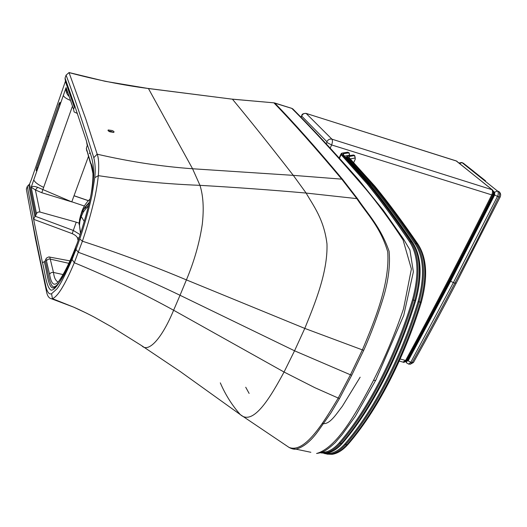 <?xml version="1.0" encoding="UTF-8"?>
<svg xmlns="http://www.w3.org/2000/svg" width="527" height="527" viewBox="0 0 527 527"><rect width="100%" height="100%" fill="white"/><g stroke="black" fill="none" stroke-linecap="round" stroke-linejoin="round"><path stroke-width="0.79" d="M293.427 109.53L291.602 108.325M291.747 108.338L292.801 108.891C311.707 127.837 333.749 151.578 358.933 180.115L383.432 210.457L403.511 239.027L409.92 249.95L413.379 271.82L403.754 315.337L375.679 380.435L373.505 380.349C384.776 358.228 394.782 334.401 403.524 308.862L411.396 268.987L403.083 239.989C390.151 220.233 377.503 203.014 365.139 188.33C336.99 155.663 312.551 129.016 291.82 108.391L273.935 102.877C293.17 122.765 315.772 148.192 341.746 179.147L293.289 175.359L192.566 168.759C161.367 166.525 129.576 161.664 97.179 154.187L93.786 157.672C83.253 123.641 74.017 96.138 66.079 75.157L69.03 72.594L85.881 119.3L97.179 154.187C98.701 158.008 99.089 165.162 98.345 175.656C97.146 186.406 95.354 196.242 92.963 205.168C90.222 216.34 86.705 228.356 82.403 241.201L74.294 262.736L72.067 259.475L75.98 249.567L78.418 252.321C113.601 265.206 147.474 279.527 180.03 295.278L186.413 279.89C152.902 265.799 118.226 252.901 82.403 241.201L79.761 238.981L75.98 249.567M87.146 313.46L73.688 307.155L52.43 298.657L51.527 298.789C48.932 298.302 47.239 295.805 46.448 291.299L35.375 238.435L26.35 189.107L27.305 186.367L29.532 184.061L31.389 179.582L65.374 81.415L74.36 107.251L74.353 104.656L86.494 141.157L87.034 144.615M93.786 157.672C95.249 163.298 95.578 169.957 94.781 177.652L92.073 194.819C90.453 202.763 85.605 221.9 79.761 238.981M66.079 75.157L65.045 78.128L65.249 80.183M65.374 81.415L65.44 80.736M109.959 131.816C108.2 131.032 107.633 130.413 108.246 129.971L112.093 130.505C113.931 131.315 114.471 131.934 113.72 132.369L109.959 131.816M74.439 106.526L75.065 106.704M74.36 107.251L73.582 109.346L74.09 111.908L77.423 113.503M67.463 92.653L66.086 87.587C65.559 90.651 66.415 93.49 68.648 96.105M274.501 102.963L274.725 103.028C294.033 122.916 316.635 148.344 342.537 179.299L341.746 179.147L356.786 198.554C366.581 213.507 380.454 226.821 387.72 251.794C390 283.23 374.835 320.442 362.339 349.968L350.435 374.796L351.746 375.198L363.683 350.376L304.784 328.413C315.106 303.137 327.853 271.998 326.984 243.955C323.94 219.021 313.295 205.695 306.128 193.06L293.289 175.359C269.666 144.978 249.383 119.589 232.44 99.195L148.383 88.464M113.186 132.461L111.652 131.612L108.443 130.986M90.532 163.548L86.342 148.383L87.265 145.353M86.342 148.383L86.784 151.032M28.695 184.924L34.901 216.663L37.094 212.724L38.412 212.012L39.953 212.038L35.388 189.944L37.628 187.296L42.878 189.555L41.804 192.724L71.843 201.913L42.878 189.555L43.649 187.381C38.01 184.687 34.716 182.19 33.761 179.891L66.086 87.587L73.582 109.346M63.345 95.413C63.905 97.001 66.152 98.615 70.078 100.262M89.373 202.243L84.425 207.921L81.02 214.193C82.555 208.211 85.591 203.152 90.13 199.015M89.32 202.467L83.022 210.313L80.664 215.438L79.551 219.634L79.887 221.314L81.237 216.511L81.039 214.43M89.287 202.612L84.425 207.921M88.655 205.187L83.391 211.907L81.237 216.511L84.248 221.445M88.378 206.307L85.868 208.29L85.486 206.696M26.35 189.107C31.304 217.071 37.858 249.726 46.014 287.063C47.397 292.432 49.248 294.652 51.567 293.73L56.929 288.882C60.137 284.936 65.19 275.134 72.067 259.475M34.901 216.663L33.616 219.298L42.397 262.532L44.742 261.576L46.455 258.085L48.767 256.926L69.953 260.872M35.401 216.314L73.293 230.451L76.237 222.163L39.953 212.038M41.804 192.724L35.388 189.944L31.198 187.217C32.134 186.09 34.275 186.123 37.628 187.296M80.13 234.627L73.293 230.451L72.232 233.645C75.038 234.956 76.758 236.333 77.383 237.776L78.108 240.464M42.397 262.532C44.993 271.036 45.928 286.866 50.981 290.146C56.527 291.009 66.955 270.087 75.519 247.795L75.75 247.176L75.519 247.795C80.209 235.332 85.282 218.705 88.865 204.338C91.533 193.521 93.154 183.765 93.734 175.069C93.74 157.389 88.76 151.578 86.54 141.388M44.228 261.879C47.628 271.912 48.128 298.506 58.714 283.427M51.567 293.73L52.43 298.657C57.858 296.556 65.144 284.58 74.294 262.736C108.852 276.971 141.961 292.808 173.62 310.245C161.796 338.808 148.357 353.097 141.75 345.719L111.724 326.964L94.596 317.3C92.258 316.009 81.81 310.713 73.688 307.155L51.527 298.789M33.761 179.891L31.198 187.217L36.475 213.692M71.883 201.577L88.444 156.466M84.155 205.952L71.837 201.808M79.169 223.204L76.237 222.163M78.997 237.94L77.383 237.776M291.925 448.701L295.937 449.149C293.98 449.432 291.675 448.846 289.007 447.39C304.56 453.648 323.117 423.379 338.143 398.188L350.435 374.796L294.547 350.798L304.784 328.413L186.413 279.89C194.193 261.385 199.476 242.875 202.269 224.364C204.035 208.771 203.27 195.761 199.97 185.339L192.566 168.759L148.443 88.529L105.196 81.31L68.978 72.528M79.182 224.68L79.241 222.051L79.465 225.437L79.887 221.314M79.248 224.851L79.557 219.377M79.149 224.548L79.155 223.672M79.564 219.535L80.657 215.168L79.234 222.157M80.493 233.54L79.465 225.437L80.618 233.178M80.835 214.68L80.664 215.438M89.906 152.481L89.478 153.653M249.126 393.432L245.72 387.233M59.867 104.603L58.984 103.891C60.249 101.408 60.44 102.014 59.544 105.703L59.61 105.519M37.648 168.251L36.745 167.481C35.869 171.097 36.02 171.776 37.2 169.523L37.272 169.305M372.405 185.965L373.228 185.57L374.407 185.952C387.885 202.381 402.213 221.689 417.397 243.869L416.119 243.494L415.204 243.909C423.827 257.354 424.795 276.57 418.102 301.549L419.077 301.859C425.856 276.556 424.867 257.097 416.119 243.494C400.968 221.307 386.673 201.999 373.228 185.57L347.616 157.151L346.845 157.52L372.405 185.965C385.823 202.401 400.085 221.715 415.204 243.909M418.313 244.666L417.397 243.869C426.165 257.479 427.16 276.925 420.394 302.208L419.077 301.859C401.396 359.888 373.946 411.956 345.666 444.557L344.948 443.879C338.387 451.184 331.99 454.314 325.758 453.26M375.231 186.624L349.506 158.113M339.474 158.271L341.127 154.681L367.345 184.075L368.169 183.679L369.355 184.068C382.714 200.484 396.917 219.785 411.962 241.979L410.678 241.59L409.756 242.012C418.3 255.463 419.215 274.719 412.509 299.784C394.842 357.84 367.517 409.966 339.434 442.64C333.446 449.399 327.557 452.607 321.753 452.265M412.885 242.782L411.962 241.979C420.651 255.588 421.6 275.081 414.808 300.449L413.484 300.094C420.282 274.705 419.347 255.206 410.678 241.59C395.665 219.403 381.489 200.102 368.169 183.679L341.898 154.306L341.127 154.681L341.252 153.37M370.191 184.753L343.802 155.287M402.964 362.102L405.592 360.481L400.164 358.966M306.003 113.371L456.52 161.064L491.737 189.457C492.705 190.55 492.765 192.256 491.902 194.568L491.763 194.885C462.041 254.436 433.319 309.632 405.592 360.481L406.719 360.125M491.902 194.568L492.798 194.806L491.763 194.885L331.608 144.945L330.212 148.14M407.43 360.125L407.799 359.73L406.903 359.842M326.239 143.831L326.845 142.442L331.608 144.945C332.59 142.27 332.689 140.34 331.918 139.161L492.31 189.799M306.246 113.522L305.91 113.351C303.328 113.476 301.978 114.089 301.852 115.196L301.675 116.065L326.885 141.717C328.051 139.583 329.724 138.733 331.918 139.161L306.233 113.516C304.165 113.107 302.643 113.957 301.675 116.065L301.108 117.356M306.088 113.404L456.151 160.887L492.396 189.885M407.285 360.152L407.891 359.743L406.903 359.809M493.312 192.856L494.385 193.725M493.305 192.875L494.3 193.653M407.753 360.178L406.903 360.079M494.385 193.811L493.437 193.198M494.227 193.613L493.799 193.409L493.845 194.786L492.936 194.555M493.713 193.369L493.753 194.753L493.937 194.094L493.292 193.08M493.951 194.055L492.916 194.516M493.219 193.501L492.85 194.7L493.766 194.753M405.441 360.738L406.515 360.494C434.241 309.698 462.95 254.554 492.659 195.076L492.745 194.904M463.997 163.653L461.843 162.507M413.8 361.878L413.458 362.49L412.154 362.517L410.283 364.229L409.657 364.157M456.461 282.676L456.211 283.151L454.913 283.065C440.612 310.502 426.356 336.99 412.154 362.517L410.731 362.345L408.833 364.058L406.673 362.978L406.264 360.863M500.228 196.861L456.211 283.151C441.784 310.798 427.529 337.247 413.458 362.49L410.283 364.229L408.333 364.025M473.865 171.473L463.371 163.245L461.797 162.487L459.043 162.968M499.57 192.138L499.102 191.723C500.755 193.244 501.078 195.056 500.077 197.17L497.481 196.4C498.582 193.995 498.549 192.184 497.389 190.952L494.616 192.256L493.088 191.024M450.677 281.174L494.655 194.977L497.481 196.4L453.352 282.67L450.677 281.174L408.194 360.791L410.731 362.345L453.352 282.67L454.913 283.065C469.353 255.661 483.984 226.959 498.799 196.946C499.939 194.562 499.912 192.75 498.707 191.505L497.389 190.952L462.027 162.626L459.643 163.456M485.624 180.88L473.193 171.031M493.312 192.111L493.964 192.632L494.003 195.339L450.381 280.845L408.241 359.869L407.358 360.705L406.633 360.415L407.898 360.198M69.03 72.594C95.94 79.808 122.409 85.117 148.443 88.529L232.44 99.195L273.75 102.818L232.381 99.142M65.045 78.128L74.294 104.544M373.505 380.349C356.292 413.148 336.674 447.943 316.575 453.49C322.05 452.574 325.251 451.863 335.251 442.588L342.109 434.61L355.336 416.323L376.364 379.104M342.537 179.299L357.497 198.692C367.681 213.857 380.547 226.768 389.091 251.287C390.283 264.33 388.63 278.882 384.137 294.942C378.775 313.203 370.659 334.908 363.683 350.376M357.497 198.692L306.128 193.06C271.972 190.023 236.583 187.454 199.97 185.339C166.684 184.048 132.804 180.827 98.345 175.656L94.781 177.652M310.864 452.291L295.937 449.149C303.414 447.285 310.917 441.145 318.433 430.717L330.811 413.063L339.454 398.596L314.915 387.714L284.053 372.029L294.547 350.798L180.03 295.278L173.62 310.245L284.053 372.029C270.832 396.554 253.309 426.415 240.319 414.611C232.111 405.362 225.437 394.782 220.306 382.859M92.996 173.739L90.684 162.948L86.942 150.347M76.599 244.614L76.369 245.22C70.638 260.417 64.966 272.163 59.353 280.463C53.444 288.77 50.829 281.662 49.584 274.389L45.994 258.862M90.96 195.201C93.714 178.231 93.622 167.481 90.684 162.948M83.009 210.115L83.391 211.907M87.126 204.516L87.462 204.404M27.305 186.367L33.596 219.094M29.532 184.061L35.783 215.721M46.448 291.299L46.014 287.063M74.011 195.78L88.391 200.721M33.616 219.298L72.232 233.645M42.977 262.512L42.338 262.347M339.454 398.596L351.746 375.198M68.826 263.329L50.256 259.106L49.755 256.972M45.203 260.924C47.713 269.027 48.919 284.942 53.556 286.932C58.971 286.826 67.891 268.842 75.796 248.882M63.069 274.567L53.464 272.439L50.256 259.106C48.458 258.862 47.199 259.495 46.475 260.997M58.115 281.998C55.71 280.957 54.156 277.775 53.464 272.439C51.62 272.202 50.328 272.848 49.584 274.389M79.241 222.19L79.564 223.659M72.285 106.671L43.649 187.381M322.188 423.425C329.474 425.454 336.397 413.814 342.379 406.225L360.145 377.187M59.544 105.703L37.2 169.523M36.745 167.481L58.984 103.891M47.74 136.052L48.655 136.803M418.102 301.549C400.474 359.407 373.123 411.337 344.948 443.879M324.777 453.688L330.752 454.109C335.745 453.332 340.719 450.15 345.666 444.557L346.957 444.801C341.997 450.387 337.023 453.563 332.03 454.333L326.845 454.129M346.153 157.916L346.937 156.209L346.489 158.291M347.616 157.151L347.701 155.946L352.721 155.096M354.737 155.623L353.637 155.017M350.231 158.917L355.238 158.028L354.473 155.584L348.828 156.559L348.762 157.54M348.367 443.958L347.655 444.781L346.957 444.801C375.257 412.219 402.714 360.198 420.394 302.208L421.271 302.34M355.231 159.299L353.65 162.705M355.238 158.028L355.132 159.516M348.828 156.559L349.77 158.403M421.251 302.419C403.59 360.27 376.12 412.2 347.655 444.781L347.649 444.788C342.524 450.42 337.313 453.602 332.03 454.333L323.65 453.292M367.345 184.075C380.639 200.504 394.776 219.812 409.756 242.012M341.898 154.306L342.003 153.113L347.767 152.191L348.861 152.79L349.625 155.228L344.52 156.091L349.625 155.234L349.869 155.577M412.509 299.784L413.484 300.094C395.764 358.314 368.34 410.579 340.159 443.326L339.434 442.64M320.344 452.779L325.304 452.93C330.271 452.146 335.218 448.945 340.159 443.326L341.45 443.569C336.509 449.182 331.555 452.377 326.582 453.161L321.424 452.963M349.625 155.228L349.111 152.823L347.122 152.296M349.111 152.823L343.13 153.726L343.044 154.701M342.879 442.713L342.155 443.556L341.45 443.569C369.664 410.856 397.094 358.63 414.808 300.449L415.698 300.581M343.13 153.726L344.072 155.59M399.229 361.067L403.313 362.201C403.708 362.648 404.723 362.161 406.363 360.731L406.607 360.435M493.687 193.35L493.292 193.027M408.3 359.763L407.891 359.743M450.506 280.608L450.038 280.496L407.799 359.73M494.174 194.944L493.845 194.786M406.956 359.691L407.852 359.638M450.038 280.496L493.713 194.865M457.074 161.381L456.296 160.926M491.737 189.457L492.152 189.661C493.496 190.774 493.707 192.487 492.798 194.806L492.85 194.7M326.885 141.717L326.845 142.442M463.187 163.126L484.926 180.418M408.194 360.791L406.561 361.305M494.655 194.977L494.616 192.256M291.688 108.318L274.666 102.976M274.6 102.956L273.862 102.824M108.246 129.971L108.068 130.597M74.037 195.715L88.444 200.662M289.007 447.39L240.319 414.611L180.471 371.693L141.75 345.719M85.308 206.716L84.979 207.348M353.05 155.037L354.717 155.617L355.257 157.981L350.198 158.884M421.251 302.412C428.029 277.354 426.929 257.94 417.944 244.166M417.97 244.185C402.76 221.992 388.406 202.671 374.901 186.215M374.868 186.189L349.651 158.278M320.357 452.772L326.582 453.161C331.852 452.416 337.036 449.215 342.155 443.556M340.824 154.286L339.157 157.922M342.161 443.55C370.534 410.829 397.977 358.703 415.671 300.653C422.476 275.516 421.422 256.056 412.516 242.275M412.542 242.295C397.463 220.095 383.234 200.774 369.849 184.338M369.816 184.305L343.947 155.452M300.97 117.211L301.576 115.828M492.949 194.509L493.226 193.449M405.685 361.496L406.436 362.622"/></g></svg>
